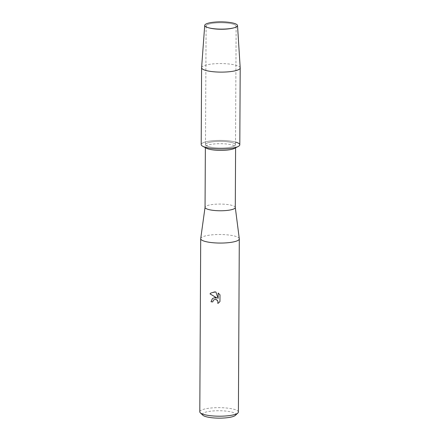 <?xml version="1.0" encoding="UTF-8"?>
<svg xmlns="http://www.w3.org/2000/svg" width="440" height="440" viewBox="0 0 440 440"><rect width="100%" height="100%" fill="white"/><g stroke="black" fill="none" stroke-linecap="round" stroke-linejoin="round"><path stroke-width="0.33" stroke-dasharray="2.2 1.65" d="M217.294 29.293A15.021 3.328 0.3 0 0 234.025 27.863A15.021 3.328 0.3 0 0 236.137 26.175A15.021 3.328 0.3 0 0 224.95 22.897A15.021 3.328 0.3 0 0 206.102 26.015A15.021 3.328 0.3 0 0 208.191 27.726A15.021 3.328 0.3 0 0 217.294 29.293A15.021 3.328 0.3 0 0 234.025 27.863A15.021 3.328 0.3 0 0 236.137 26.175A15.021 3.328 0.3 0 0 224.95 22.897A15.021 3.328 0.3 0 0 206.102 26.015A15.021 3.328 0.3 0 0 208.191 27.726A15.021 3.328 0.3 0 0 217.294 29.293M216.673 147.884A15.021 3.328 0.3 0 0 235.516 144.766A15.021 3.328 0.3 0 0 224.329 141.488A15.021 3.328 0.3 0 0 205.48 144.606A15.021 3.328 0.3 0 0 216.673 147.884A15.021 3.328 0.3 0 0 235.516 144.766A15.021 3.328 0.3 0 0 224.329 141.488A15.021 3.328 0.3 0 0 205.48 144.606A15.021 3.328 0.3 0 0 216.673 147.884M234.377 148.429A15.12 3.35 0.3 0 0 235.604 147.12A15.12 3.35 0.3 0 0 224.34 143.82A15.12 3.35 0.3 0 0 205.37 146.96A15.12 3.35 0.3 0 0 206.58 148.286M235.532 142.082A19.3 4.274 0.3 0 0 225.418 140.575A19.3 4.274 0.3 0 0 205.898 141.818A19.3 4.274 0.3 0 0 202.747 146.278M235.29 207.499A15.12 3.35 0.3 0 0 235.285 207.399A15.12 3.35 0.3 0 0 224.021 204.198A15.12 3.35 0.3 0 0 205.056 207.24L205.051 207.29M239.299 238.761A19.3 4.274 0.3 0 0 224.923 234.674A19.3 4.274 0.3 0 0 200.717 238.557M238.398 412.027A19.3 4.274 0.3 0 0 224.021 407.82A19.3 4.274 0.3 0 0 199.799 411.829M235.373 415.366A16.726 3.707 0.3 0 0 223.35 410.877A16.726 3.707 0.3 0 0 202.791 415.195M212.707 301.906A19.233 4.263 0.3 0 0 212.724 301.911L213.598 299.959M218.834 302.72L219.967 301.488L219.984 294.822M216.986 297.99L212.46 298.529M220 294.811L218.18 293.051M218.152 298.436L215.936 292.034L210.804 293.051M240.196 67.876A19.3 4.274 0.3 0 0 225.819 63.729A19.3 4.274 0.3 0 0 201.603 67.672M239.8 144.788A19.3 4.274 0.3 0 0 225.418 140.575A19.3 4.274 0.3 0 0 201.201 144.584M234.025 27.863L235.219 27.423L234.025 27.863M236.137 26.175L235.516 144.766L236.137 26.175M235.604 147.12L235.598 147.807M205.37 146.96L205.365 147.648M206.102 26.015L205.48 144.606L206.102 26.015M208.191 27.726L207.004 27.275L208.191 27.726"/><path stroke-width="0.66" d="M216.942 28.985A16.407 3.636 0.3 0 0 235.219 27.423A16.407 3.636 0.3 0 0 225.302 22A16.407 3.636 0.3 0 0 208.032 23.238A16.407 3.636 0.3 0 0 207.004 27.275A16.407 3.636 0.3 0 0 216.942 28.985A16.407 3.636 0.3 0 0 235.219 27.423A16.407 3.636 0.3 0 0 237.523 25.526A16.407 3.636 0.3 0 0 225.302 22A16.407 3.636 0.3 0 0 204.721 25.355A16.407 3.636 0.3 0 0 207.004 27.275A16.407 3.636 0.3 0 0 216.942 28.985M204.721 25.355L201.603 67.672A19.3 4.274 0.3 0 0 201.603 67.738L201.201 144.584A19.3 4.274 0.3 0 0 215.578 148.797A19.3 4.274 0.3 0 1 202.747 146.278L206.58 148.286A15.12 3.35 0.3 0 0 216.634 150.26A15.12 3.35 0.3 0 0 234.377 148.429L238.233 146.46A19.3 4.274 0.3 0 0 235.532 142.082M201.603 67.738A19.3 4.274 0.3 0 0 215.98 71.951A19.3 4.274 0.3 0 0 240.202 67.942L239.8 144.788A19.3 4.274 0.3 0 1 215.578 148.797A19.3 4.274 0.3 0 0 238.233 146.46M205.056 207.24A15.12 3.35 0.3 0 0 205.051 207.339A15.12 3.35 0.3 0 0 216.315 210.639A15.12 3.35 0.3 0 0 235.29 207.499L235.598 147.807M205.051 207.29L200.717 238.557A19.3 4.274 0.3 0 0 200.706 238.684A19.3 4.274 0.3 0 0 215.089 242.897A19.3 4.274 0.3 0 0 239.305 238.887A19.3 4.274 0.3 0 0 239.299 238.761L235.29 207.449M210.788 293.062L214.83 291.868L215.919 292.05L218.13 298.452L218.163 293.034L219.984 294.822L219.951 301.505L218.834 302.72L217.816 303.413L217.91 301.169L217.311 300.273L215.38 299.393L213.593 299.965L212.707 301.923A19.3 4.274 -179.7 0 1 211.019 301.747L212.443 298.546L214.803 297.632L216.97 298.001L210.007 293.882L210.788 293.062L210.023 293.87L216.97 298.001M200.706 238.684L199.799 411.829A19.3 4.274 0.3 0 0 200.299 412.803A19.3 4.274 0.3 0 0 214.181 416.036A19.3 4.274 0.3 0 0 237.892 413A19.3 4.274 0.3 0 0 238.398 412.027L239.305 238.887M200.299 412.803L202.791 415.195A16.726 3.707 0.3 0 0 214.825 418A16.726 3.707 0.3 0 0 235.373 415.366L237.892 413M213.609 299.954L215.397 299.382L216.436 299.64L217.927 301.152L217.822 303.408L218.851 302.709M212.443 298.546L211.035 301.736A19.233 4.263 0.3 0 0 212.707 301.906M218.18 293.051L218.13 298.452M240.202 67.942A19.3 4.274 0.3 0 0 240.196 67.876L237.523 25.526M205.365 147.648L205.051 207.339"/></g></svg>
